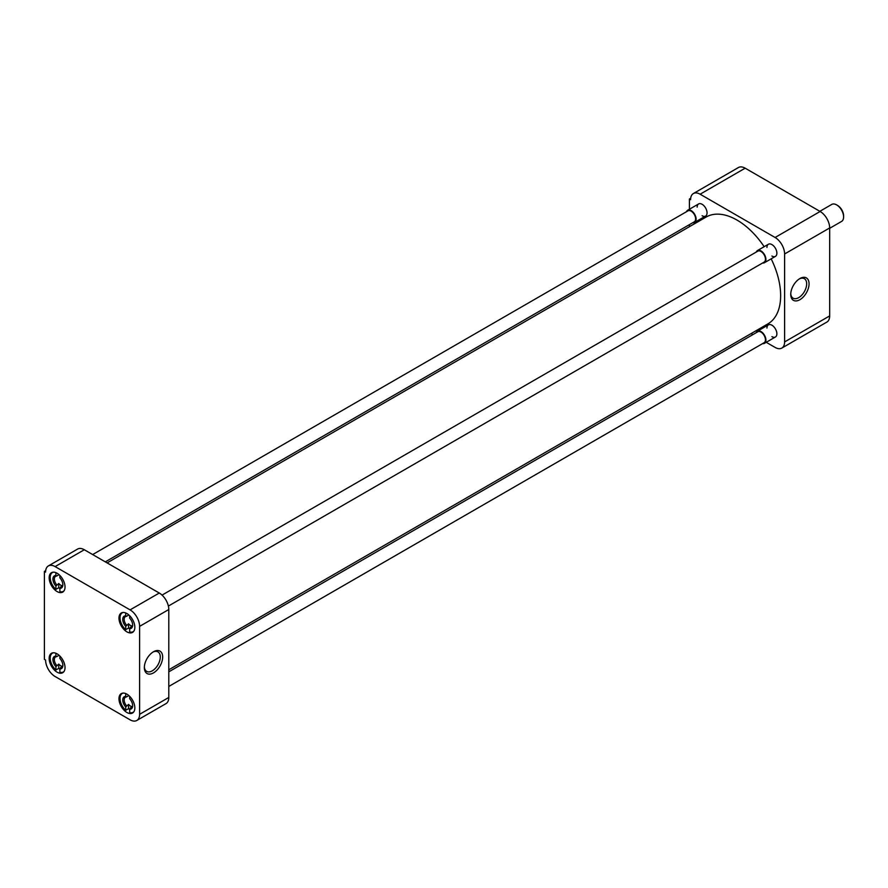 <?xml version="1.0" encoding="UTF-8"?>
<svg xmlns="http://www.w3.org/2000/svg" width="888" height="888" viewBox="0 0 888 888"><rect width="100%" height="100%" fill="white"/><g stroke="black" fill="none" stroke-linecap="round" stroke-linejoin="round"><path stroke-width="1.33" d="M799.899 278.543L799.899 278.543A12.954 7.481 120 0 0 790.742 294.405A12.954 7.481 120 0 0 799.899 299.689A12.954 7.481 120 0 0 809.057 283.827A12.954 7.481 120 0 0 799.899 278.543M790.764 293.684A11.255 6.505 120 0 0 792.951 298.102A11.255 6.505 120 0 0 798.712 297.624A11.255 6.505 120 0 0 806.093 287.59A11.255 6.505 120 0 0 804.217 278.61A11.255 6.505 120 0 0 799.289 278.932M766.955 247.452A7.015 4.051 60 0 1 771.916 244.589L771.916 244.589A7.015 4.051 60 0 1 776.878 253.18A7.015 4.051 60 0 1 771.916 256.044M766.955 328.061A7.015 4.051 60 0 1 771.916 325.208L771.916 325.208A7.015 4.051 60 0 1 776.878 333.788A7.015 4.051 60 0 1 771.916 336.652M697.147 207.148A7.015 4.051 60 0 1 702.097 204.284L702.097 204.284A7.015 4.051 60 0 1 707.059 212.876A7.015 4.051 60 0 1 702.097 215.729M829.67 315.906L784.604 341.924A13.464 7.77 60 0 1 781.817 348.085L826.883 322.067A13.464 7.77 -120 0 0 829.67 315.906L829.67 227.961A13.464 7.77 -120 0 0 820.146 211.477L745.176 168.187A13.464 7.77 -120 0 0 738.45 167.521L693.384 193.54A13.464 7.77 60 0 1 700.121 194.206L745.176 168.187M820.146 211.477L775.091 237.484A13.464 7.77 60 0 1 784.604 253.979L829.67 227.961M784.604 341.924L784.604 253.979M781.817 348.085A13.464 7.77 60 0 1 775.091 347.419L766.233 342.302M751.115 333.577L752.891 334.598M690.686 198.279L689.41 199.012L689.41 209.235M689.41 224.642L689.41 226.695M689.41 199.012L690.598 199.7A13.464 7.77 60 0 1 693.384 193.54M775.091 237.484L700.121 194.206M168.798 669.774L767.865 323.909A61.705 35.631 -120 0 0 771.173 258.841M764.157 246.698A61.705 35.631 -120 0 0 737.007 220.08A61.705 35.631 -120 0 0 706.16 217.027L107.093 562.892M126.906 694.161A11.222 6.482 -120 0 0 121.301 693.606A11.222 6.482 -120 0 0 119.58 702.597A11.222 6.482 -120 0 0 126.906 712.476A11.222 6.482 -120 0 0 132.512 713.042A11.222 6.482 -120 0 0 134.232 704.051A11.222 6.482 -120 0 0 126.906 694.161M126.906 613.541A11.222 6.482 -120 0 0 121.301 612.986A11.222 6.482 -120 0 0 119.58 621.977A11.222 6.482 -120 0 0 126.906 631.868A11.222 6.482 -120 0 0 132.512 632.423A11.222 6.482 -120 0 0 134.232 623.432A11.222 6.482 -120 0 0 126.906 613.541M57.098 573.237A11.222 6.482 -120 0 0 51.482 572.682A11.222 6.482 -120 0 0 49.761 581.673A11.222 6.482 -120 0 0 57.098 591.563A11.222 6.482 -120 0 0 62.704 592.118A11.222 6.482 -120 0 0 64.424 583.127A11.222 6.482 -120 0 0 57.098 573.237M57.098 653.857A11.222 6.482 -120 0 0 51.482 653.302A11.222 6.482 -120 0 0 49.761 662.293A11.222 6.482 -120 0 0 57.098 672.172A11.222 6.482 -120 0 0 62.704 672.727A11.222 6.482 -120 0 0 64.424 663.736A11.222 6.482 -120 0 0 57.098 653.857M153.502 651.748L153.502 651.748A12.954 7.481 120 0 0 144.344 667.61A12.954 7.481 120 0 0 153.502 672.893A12.954 7.481 120 0 0 162.659 657.031A12.954 7.481 120 0 0 153.502 651.748L153.502 651.748M144.367 666.877A11.255 6.505 120 0 0 146.553 671.306A11.255 6.505 120 0 0 152.303 670.817A11.255 6.505 120 0 0 159.696 660.783A11.255 6.505 120 0 0 157.809 651.803A11.255 6.505 120 0 0 152.88 652.125M139.605 626.373L139.605 714.318A13.464 7.77 60 0 1 136.808 720.479A13.464 7.77 60 0 1 130.081 719.813L55.112 676.523A13.464 7.77 60 0 1 45.588 660.039L44.4 659.351L44.4 571.406L45.588 572.094A13.464 7.77 60 0 1 48.374 565.934A13.464 7.77 60 0 1 55.112 566.6L130.081 609.878A13.464 7.77 60 0 1 139.605 626.373L168.798 609.512L168.798 697.457L139.605 714.318M136.808 720.479L166.001 703.618A13.464 7.77 -120 0 0 168.798 697.457M168.798 609.512A13.464 7.77 -120 0 0 159.274 593.029L130.081 609.878M55.112 566.6L84.305 549.739L159.274 593.029M84.305 549.739A13.464 7.77 -120 0 0 77.578 549.073L48.374 565.934M45.677 570.673L44.4 571.406M129.681 709.523A10.867 6.272 60 0 1 128.571 708.646L125.719 710.289A10.867 6.272 60 0 1 120.28 700.876A10.867 6.272 60 0 1 122.267 693.45A10.867 6.272 60 0 1 123.155 693.084M132.168 706.904L130.403 707.925A6.005 3.463 -120 0 0 131.413 707.647A6.005 3.463 -120 0 0 132.645 705.283M132.29 706.682A6.005 3.463 60 0 1 130.558 706.115A6.005 3.463 60 0 1 128.571 704.395L128.571 708.646M133.888 711.688A10.867 6.272 60 0 1 133.133 712.276A10.867 6.272 60 0 1 129.681 712.587L129.681 709.257A7.015 4.051 60 0 0 132.656 705.727A7.015 4.051 60 0 0 129.681 698.756L129.681 696.347M125.719 710.289L125.719 706.97A7.015 4.051 60 0 1 122.744 699.999A7.015 4.051 60 0 1 125.719 696.47L125.719 693.572M125.719 696.47L126.429 696.969L128.571 695.737M125.719 706.97L128.571 704.395M130.403 707.925L129.681 709.257M126.429 705.638A6.005 3.463 60 0 1 125.419 697.258A6.005 3.463 60 0 1 126.429 696.969M59.873 669.219A10.867 6.272 60 0 1 58.763 668.331L55.9 669.985A10.867 6.272 60 0 1 50.461 660.572A10.867 6.272 60 0 1 52.448 653.146A10.867 6.272 60 0 1 53.336 652.78M62.349 666.599L60.584 667.621A6.005 3.463 -120 0 0 61.605 667.343A6.005 3.463 -120 0 0 62.826 664.979M62.471 666.377A6.005 3.463 60 0 1 60.739 665.811A6.005 3.463 60 0 1 58.763 664.091L58.763 668.331M64.08 671.384A10.867 6.272 60 0 1 63.326 671.972A10.867 6.272 60 0 1 59.873 672.272L59.873 668.953A7.015 4.051 60 0 0 62.848 665.423A7.015 4.051 60 0 0 59.873 658.452L59.873 656.032M55.9 669.985L55.9 666.655A7.015 4.051 60 0 1 52.925 659.695A7.015 4.051 60 0 1 55.9 656.165L55.9 653.268M55.9 656.165L56.621 656.665L58.763 655.433M55.9 666.655L58.763 664.091M60.584 667.621L59.873 668.953M56.621 665.334A6.005 3.463 60 0 1 55.6 656.942A6.005 3.463 60 0 1 56.621 656.665M59.873 588.611A10.867 6.272 60 0 1 58.763 587.723L55.9 589.377A10.867 6.272 60 0 1 50.461 579.953A10.867 6.272 60 0 1 52.448 572.527A10.867 6.272 60 0 1 53.336 572.161M62.349 585.98L60.584 587.001A6.005 3.463 -120 0 0 61.605 586.724A6.005 3.463 -120 0 0 62.826 584.371M62.471 585.769A6.005 3.463 60 0 1 60.739 585.192A6.005 3.463 60 0 1 58.763 583.483L58.763 587.723M64.08 590.775A10.867 6.272 60 0 1 63.326 591.353A10.867 6.272 60 0 1 59.873 591.663L59.873 588.333A7.015 4.051 60 0 0 62.848 584.804A7.015 4.051 60 0 0 59.873 577.844L59.873 575.424M55.9 589.377L55.9 586.047A7.015 4.051 60 0 1 52.925 579.076A7.015 4.051 60 0 1 55.9 575.546L55.9 572.66M55.9 575.546L56.621 576.057L58.763 574.814M55.9 586.047L58.763 583.483M60.584 587.001L59.873 588.333M56.621 584.715A6.005 3.463 60 0 1 55.6 576.334A6.005 3.463 60 0 1 56.621 576.057M129.681 628.915A10.867 6.272 60 0 1 128.571 628.027L125.719 629.681A10.867 6.272 60 0 1 120.28 620.268A10.867 6.272 60 0 1 122.267 612.831A10.867 6.272 60 0 1 123.155 612.465M132.168 626.295L130.403 627.317A6.005 3.463 -120 0 0 131.413 627.028A6.005 3.463 -120 0 0 132.645 624.675M132.29 626.073A6.005 3.463 60 0 1 130.558 625.496A6.005 3.463 60 0 1 128.571 623.787L128.571 628.027M133.888 631.079A10.867 6.272 60 0 1 133.133 631.657A10.867 6.272 60 0 1 129.681 631.967L129.681 628.637A7.015 4.051 60 0 0 132.656 625.108A7.015 4.051 60 0 0 129.681 618.148L129.681 615.728M125.719 629.681L125.719 626.351A7.015 4.051 60 0 1 122.744 619.391A7.015 4.051 60 0 1 125.719 615.861L125.719 612.964M125.719 615.861L126.429 616.361L128.571 615.129M125.719 626.351L128.571 623.787M130.403 627.317L129.681 628.637M126.429 625.019A6.005 3.463 60 0 1 125.419 616.638A6.005 3.463 60 0 1 126.429 616.361M168.798 686.446L764.135 342.724A6.327 3.652 -120 0 0 765.101 337.662A6.327 3.652 -120 0 0 760.972 332.079A6.327 3.652 -120 0 0 757.808 331.768L168.798 671.828M756.287 332.645A7.015 4.051 60 0 1 757.464 331.18A7.015 4.051 60 0 1 760.972 331.524A7.015 4.051 60 0 1 765.545 337.706A7.015 4.051 60 0 1 764.468 343.323A7.015 4.051 60 0 1 762.614 343.601M105.306 561.871L694.316 221.811A6.327 3.652 -120 0 0 695.293 216.739A6.327 3.652 -120 0 0 691.153 211.166A6.327 3.652 -120 0 0 687.989 210.845L92.652 554.567M686.48 211.721A7.015 4.051 60 0 1 687.645 210.256A7.015 4.051 60 0 1 691.153 210.6A7.015 4.051 60 0 1 695.737 216.783A7.015 4.051 60 0 1 694.66 222.4A7.015 4.051 60 0 1 692.807 222.677M168.376 606.071L764.135 262.115A6.327 3.652 -120 0 0 765.101 257.043A6.327 3.652 -120 0 0 760.972 251.471A6.327 3.652 -120 0 0 757.808 251.16L162.049 595.104M756.287 252.026A7.015 4.051 60 0 1 757.464 250.56A7.015 4.051 60 0 1 760.972 250.904A7.015 4.051 60 0 1 765.545 257.087A7.015 4.051 60 0 1 764.468 262.704A7.015 4.051 60 0 1 762.614 262.992M829.67 228.305L841.569 221.434A9.812 5.672 -120 0 0 843.6 216.938A9.812 5.672 -120 0 0 836.663 204.917L836.663 204.917A9.812 5.672 -120 0 0 831.745 204.429L819.857 211.3M843.6 216.938L843.6 215.851A8.48 4.895 -120 0 0 837.606 205.461L836.663 204.917L837.606 205.461M122.267 693.45L122.866 693.106M133.133 712.276L133.733 711.932M52.448 653.146L53.047 652.802M63.326 671.972L63.914 671.628M52.448 572.527L53.047 572.183M63.326 591.353L63.914 591.008M122.267 612.831L122.866 612.487M133.133 631.657L133.733 631.312M757.464 331.18L768.409 324.853M764.468 343.323L775.424 336.996M687.645 210.256L698.601 203.94M694.66 222.4L705.605 216.084M757.464 250.56L768.409 244.244M764.468 262.704L775.424 256.388"/></g></svg>
